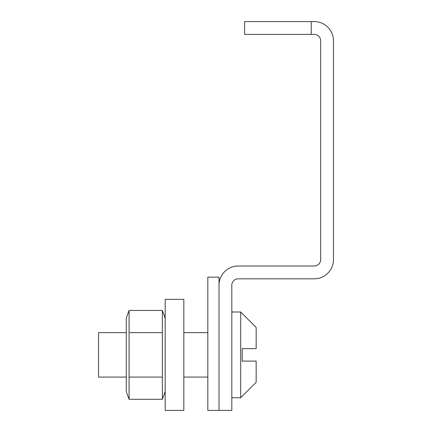 <?xml version="1.0" encoding="UTF-8"?>
<svg xmlns="http://www.w3.org/2000/svg" width="432" height="432" viewBox="0 0 432 432"><rect width="100%" height="100%" fill="white"/><g stroke="black" fill="none" stroke-linecap="round" stroke-linejoin="round"><path stroke-width="0.65" d="M320.663 40.792L320.663 259.627A6.399 6.399 0 0 1 314.264 266.02L238.21 266.02A19.192 19.192 0 0 0 219.019 285.212L219.019 410.4L231.817 410.4L231.817 285.212A6.399 6.399 0 0 1 238.21 278.818L314.264 278.818A19.192 19.192 0 0 0 333.455 259.627L333.455 40.792A19.192 19.192 0 0 0 314.264 21.6L244.609 21.6L244.609 34.393L314.264 34.393A6.399 6.399 0 0 1 320.663 40.792M207.824 410.4L207.824 277.128L219.019 277.128L219.019 410.4L207.824 410.4M256.16 361.087L256.16 382.282L256.16 361.087L242.212 361.087L242.212 348.651L256.16 348.651L256.16 327.461L256.16 348.651L251.44 348.651M126.263 332.656L98.545 332.656L98.545 377.082L126.263 377.082M251.44 361.087L252.531 361.087M129.082 332.656L129.082 399.292A140.956 140.956 0 0 1 126.263 391.295L126.263 318.443A140.956 140.956 0 0 1 129.082 310.446L129.082 332.656L162.356 332.656L162.356 399.292A140.956 140.956 0 0 0 165.181 391.295M165.181 318.443A140.956 140.956 0 0 0 162.356 310.446L162.356 332.656M162.356 310.446L129.082 310.446M129.082 377.082L162.356 377.082M129.082 399.292L162.356 399.292M165.181 299.338L165.181 410.4L183.838 410.4L183.838 299.338L165.181 299.338M311.245 21.6L311.245 34.393M231.817 397.737L240.7 397.737L240.7 312.001L256.16 327.461M183.838 377.082L207.824 377.082M183.838 332.656L207.824 332.656M231.817 312.001L240.7 312.001M240.7 397.737L256.16 382.282"/></g></svg>
